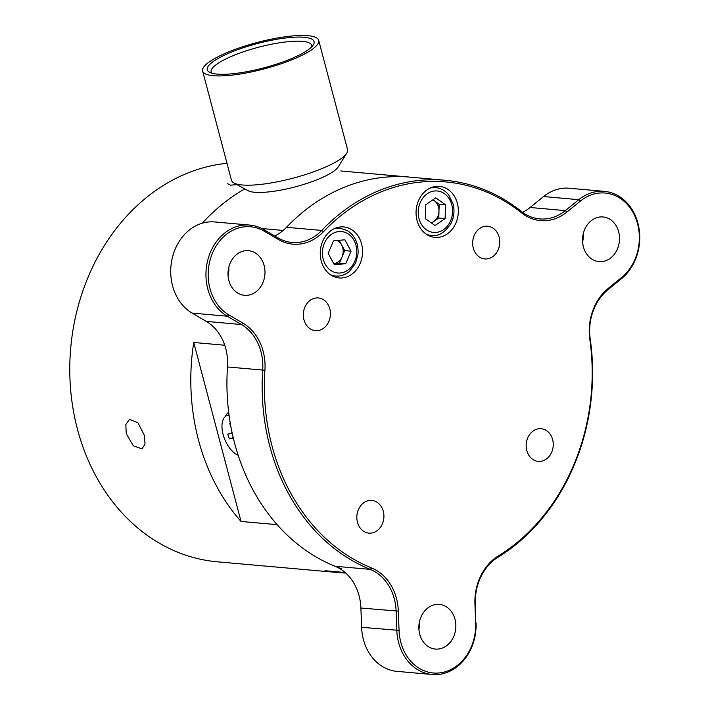 <?xml version="1.0" encoding="UTF-8"?>
<svg xmlns="http://www.w3.org/2000/svg" width="710" height="710" viewBox="0 0 710 710"><rect width="100%" height="100%" fill="white"/><g stroke="black" fill="none" stroke-linecap="round" stroke-linejoin="round"><path stroke-width="1.06" d="M419.672 668.598A46.425 38.26 95.1 0 0 475.647 623.096L474.937 603.837A49.629 40.905 -84.9 0 1 498.358 555.894A198.516 163.602 95.1 0 0 589.824 339.371A49.629 40.905 -84.9 0 1 608.168 288.446L621.632 277.495A46.425 38.26 95.1 0 0 633.338 213.018A46.425 38.26 95.1 0 0 580.398 201.072L566.935 212.024A49.629 40.905 -84.9 0 1 521.575 212.876A198.516 163.602 95.1 0 0 323.458 231.708A49.629 40.905 -84.9 0 1 278.347 239.456L264.173 231.14A46.425 38.26 95.1 0 0 212.485 253.035A46.425 38.26 95.1 0 0 228.815 314.849L242.989 323.165A49.629 40.905 -84.9 0 1 264.928 370.256A198.516 163.602 95.1 0 0 352.692 558.637A198.516 163.602 95.1 0 0 371.587 567.947A49.629 40.905 -84.9 0 1 376.309 570.272A49.629 40.905 -84.9 0 1 398.345 611.124L399.055 630.382A46.425 38.26 95.1 0 0 419.672 668.598M476.064 622.892A48.031 39.582 -84.9 0 1 432.186 674.5A48.031 39.582 -84.9 0 1 418.154 669.956A48.031 39.582 -84.9 0 1 396.828 630.427L396.127 611.168A48.031 39.582 95.1 0 0 374.8 571.639A48.031 39.582 95.1 0 0 370.23 569.384A200.113 164.924 -84.9 0 1 351.184 559.995A200.113 164.924 -84.9 0 1 262.709 370.105A48.031 39.582 95.1 0 0 241.48 324.532L227.306 316.216A48.031 39.582 -84.9 0 1 207.639 260.623A48.031 39.582 -84.9 0 1 249.858 225.079A48.031 39.582 -84.9 0 1 263.88 229.623L278.054 237.939A48.031 39.582 95.1 0 0 292.085 242.483A48.031 39.582 95.1 0 0 321.71 230.439A200.113 164.924 -84.9 0 1 445.126 180.269A200.113 164.924 -84.9 0 1 503.585 199.19A200.113 164.924 -84.9 0 1 521.424 211.447A48.031 39.582 95.1 0 0 539.733 218.928A48.031 39.582 95.1 0 0 565.32 210.621L578.783 199.679A48.031 39.582 -84.9 0 1 604.37 191.372A48.031 39.582 -84.9 0 1 618.401 195.907A48.031 39.582 -84.9 0 1 621.436 278.737L607.973 289.68A48.031 39.582 95.1 0 0 590.223 338.963A200.113 164.924 -84.9 0 1 498.021 557.235A48.031 39.582 95.1 0 0 475.354 603.633L475.647 623.096M331.659 275.524A25.613 21.114 95.1 0 0 339.14 277.947A25.613 21.114 95.1 0 0 361.656 258.99A25.613 21.114 95.1 0 0 351.166 229.348A25.613 21.114 95.1 0 0 343.684 226.925A25.613 21.114 95.1 0 0 321.168 245.882A25.613 21.114 95.1 0 0 331.659 275.524M427.447 234.957A25.613 21.114 95.1 0 0 434.928 237.38A25.613 21.114 95.1 0 0 457.444 218.423A25.613 21.114 95.1 0 0 446.954 188.771A25.613 21.114 95.1 0 0 439.472 186.348A25.613 21.114 95.1 0 0 416.956 205.305A25.613 21.114 95.1 0 0 427.447 234.957M432.186 674.5L396.961 671.367A48.031 39.582 95.1 0 1 361.603 627.294L360.902 608.035A48.031 39.582 95.1 0 0 339.575 568.497A48.031 39.582 95.1 0 0 335.005 566.252A200.113 164.924 -84.9 0 1 227.484 366.964A48.031 39.582 95.1 0 0 206.255 321.39L241.48 324.532L242.989 323.165M592.486 259.496A22.409 18.469 95.1 0 0 599.027 261.608A22.409 18.469 95.1 0 0 618.729 245.021A22.409 18.469 95.1 0 0 609.553 219.079A22.409 18.469 95.1 0 0 603.003 216.958A22.409 18.469 95.1 0 0 583.3 233.555A22.409 18.469 95.1 0 0 592.486 259.496M582.573 241.915A22.409 18.469 95.1 0 0 583.327 233.439M428.813 646.943A22.409 18.469 95.1 0 0 435.363 649.064A22.409 18.469 95.1 0 0 455.066 632.477A22.409 18.469 95.1 0 0 445.889 606.535A22.409 18.469 95.1 0 0 439.339 604.414A22.409 18.469 95.1 0 0 419.637 621.01A22.409 18.469 95.1 0 0 428.813 646.943M418.909 629.371A22.409 18.469 95.1 0 0 419.663 620.895M237.965 293.203A22.409 18.469 95.1 0 0 244.515 295.325A22.409 18.469 95.1 0 0 264.209 278.728A22.409 18.469 95.1 0 0 255.032 252.795A22.409 18.469 95.1 0 0 248.482 250.674A22.409 18.469 95.1 0 0 228.78 267.262A22.409 18.469 95.1 0 0 237.965 293.203M228.061 275.622A22.409 18.469 95.1 0 0 228.815 267.155M310.616 329.085A16.41 13.525 95.1 0 0 315.417 330.638A16.41 13.525 95.1 0 0 329.839 318.488A16.41 13.525 95.1 0 0 323.121 299.496A16.41 13.525 95.1 0 0 318.32 297.943A16.41 13.525 95.1 0 0 303.898 310.092A16.41 13.525 95.1 0 0 310.616 329.085M364.123 531.568A16.41 13.525 95.1 0 0 368.916 533.121A16.41 13.525 95.1 0 0 383.347 520.98A16.41 13.525 95.1 0 0 376.62 501.988A16.41 13.525 95.1 0 0 371.827 500.435A16.41 13.525 95.1 0 0 357.405 512.584A16.41 13.525 95.1 0 0 364.123 531.568M533.458 459.849A16.41 13.525 95.1 0 0 538.251 461.402A16.41 13.525 95.1 0 0 552.682 449.261A16.41 13.525 95.1 0 0 545.954 430.269A16.41 13.525 95.1 0 0 541.162 428.716A16.41 13.525 95.1 0 0 526.74 440.857A16.41 13.525 95.1 0 0 533.458 459.849M479.951 257.366A16.41 13.525 95.1 0 0 484.752 258.919A16.41 13.525 95.1 0 0 499.174 246.769A16.41 13.525 95.1 0 0 492.456 227.777A16.41 13.525 95.1 0 0 487.655 226.224A16.41 13.525 95.1 0 0 473.233 238.374A16.41 13.525 95.1 0 0 479.951 257.366M249.858 225.079L214.624 221.946A48.031 39.582 95.1 0 0 172.415 257.49A48.031 39.582 95.1 0 0 192.082 313.075L206.255 321.39M274.717 235.977A48.031 39.582 95.1 0 0 286.485 227.306A200.113 164.924 -84.9 0 1 409.901 177.127L445.126 180.269M522.569 212.326A48.031 39.582 95.1 0 0 530.095 207.489L565.32 210.621L566.935 212.024M604.37 191.372L569.145 188.23A48.031 39.582 95.1 0 0 543.558 196.546L530.095 207.489M236.998 184.653L230.581 185.159L227.661 183.739M126.229 433.544L125.848 424.5L129.486 419.406L137.882 422.707L144.29 435.15L145.035 444.043L141.973 448.889L133.276 445.72L126.229 433.544M226.996 163.291A200.113 164.924 95.1 0 0 77.452 429.195A200.113 164.924 95.1 0 0 217.26 561.796L338.288 572.571A200.113 164.924 95.1 0 0 345.726 573.032M225.523 416.38A24.016 12.452 67 0 1 228.691 412.315M345.149 572.517L325.002 570.725A200.113 164.924 95.1 0 0 338.288 572.571M341.43 568.666A200.113 164.924 -84.9 0 1 277.157 524.663L241.036 521.451L193.741 342.477A200.113 164.924 95.1 0 0 198.48 439.969A200.113 164.924 95.1 0 0 241.036 521.451M340.8 170.977L409.555 177.101A200.113 164.924 -84.9 0 1 409.901 177.127L340.8 170.977L409.555 177.101A200.113 164.924 95.1 0 0 342.38 188.061A200.113 164.924 95.1 0 0 283.512 230.484M193.741 342.477L224.742 345.237M283.148 230.448L261.946 228.567L283.148 230.448M202.279 223.188A200.113 164.924 -84.9 0 1 244.781 188.895A200.113 164.924 95.1 0 0 202.279 223.188M238.161 455.234A21.611 11.209 67 0 1 223.934 437.183A21.611 11.209 67 0 1 226.854 415.598A21.611 11.209 67 0 1 229.055 415.119M233.483 438.762A4.801 2.494 -113 0 0 232.241 438.478L229.383 438.904L227.733 434.094L230.59 433.668A4.801 2.494 -113 0 0 230.91 433.57A4.801 2.494 -113 0 0 231.939 431.937M230.981 427.083L229.8 423.666L230.351 423.586M233.208 437.573L229.383 438.904M230.386 423.79L229.8 423.666M248.393 71.39A55.229 12.576 165.2 0 1 209.485 72.251A55.229 12.576 165.2 0 1 221.626 56.56A55.229 12.576 165.2 0 1 272.924 39.991A55.229 12.576 165.2 0 1 313.332 44.819A55.229 12.576 165.2 0 1 248.393 71.39M311.788 46.745A52.034 11.848 -14.8 0 0 311.761 45.413A52.034 11.848 -14.8 0 0 273.013 43.922A52.034 11.848 -14.8 0 0 211.154 72.003A52.034 11.848 -14.8 0 0 211.784 73.174M202.616 71.027L231.487 180.296A60.039 13.668 -14.8 0 0 233.909 182.967L248.021 190.671A48.031 10.934 -14.8 0 0 281.852 189.916A48.031 10.934 -14.8 0 0 338.315 166.806L346.782 153.138A60.039 13.668 -14.8 0 0 347.572 149.624L318.701 40.355A60.039 13.668 -14.8 0 0 273.989 38.633A60.039 13.668 -14.8 0 0 202.616 71.027A60.039 13.668 -14.8 0 0 247.328 72.757A60.039 13.668 -14.8 0 0 318.701 40.355M233.909 182.967A60.039 13.668 -14.8 0 0 276.199 182.026A60.039 13.668 -14.8 0 0 346.782 153.138M339.158 240.317L344.723 250.621L339.442 263.126L333.727 263.667A12.008 9.896 95.1 0 0 342.078 256.878A12.008 9.896 95.1 0 0 341.643 244.923A12.008 9.896 95.1 0 0 337.853 240.885A12.008 9.896 95.1 0 0 337.143 240.512M345.761 263.685L334.33 264.777L328.171 253.364L333.452 240.867L344.882 239.776L351.042 251.189L345.761 263.685L339.442 263.126M344.723 250.621L351.042 251.189M431.121 222.78A12.008 9.896 95.1 0 0 433.757 221.511A12.008 9.896 95.1 0 0 437.502 217.1A12.008 9.896 95.1 0 0 438.984 211.101L438.807 218.023L431.511 223.055M438.984 211.101A12.008 9.896 95.1 0 0 434.298 200.735L439.162 204.178L438.984 211.101M432.816 199.883A12.008 9.896 -84.9 0 1 434.298 200.735L432.958 199.785M425.308 218.662L425.663 204.817L435.754 197.859L445.481 204.746L445.126 218.591L435.035 225.549L425.308 218.662M439.162 204.178L445.481 204.746M438.807 218.023L445.126 218.591M371.587 567.947L370.23 569.384L335.005 566.252M264.928 370.256L227.484 366.964M286.485 227.306L321.71 230.439L323.458 231.708M192.082 313.075L227.306 316.216L228.815 314.849M361.603 627.294L399.055 630.382M398.345 611.124L360.902 608.035M543.558 196.546L578.783 199.679L580.398 201.072M263.88 229.623L264.173 231.14M278.054 237.939L278.347 239.456M498.358 555.894L498.021 557.235M521.424 211.447L521.575 212.876M608.168 288.446L607.973 289.68M621.632 277.495L621.436 278.737M232.241 438.478L233.315 438.026M347.527 233.51A20.812 17.155 95.1 0 0 324.355 243.326A20.812 17.155 95.1 0 0 331.677 271.034A20.812 17.155 95.1 0 0 354.849 261.218A20.812 17.155 95.1 0 0 347.527 233.51M334.241 228.682A24.016 19.791 -84.9 0 1 339.93 228.194L347.341 230.59C354.991 235.569 358.568 243.37 358.062 253.985L355.648 263.099L349.586 271.291C345.344 274.85 340.711 276.43 335.67 276.03A24.016 19.791 -84.9 0 1 330.15 274.548M449.998 222.035A20.812 17.155 95.1 0 0 444.451 193.67A20.812 17.155 95.1 0 0 420.79 201.365A20.812 17.155 95.1 0 0 426.346 229.738A20.812 17.155 95.1 0 0 449.998 222.035M430.029 188.114A24.016 19.791 -84.9 0 1 435.718 187.626C440.786 188.123 445.09 190.529 448.64 194.824L453.122 203.983C454.728 210.692 454.036 217.136 451.054 223.313C444.815 232.685 438.283 236.732 431.458 235.463A24.016 19.791 -84.9 0 1 425.947 233.98M226.854 415.598L228.993 414.693M232.179 433.038L230.91 433.57M336.22 227.866L339.93 228.194M331.969 275.702L335.67 276.03M432.017 187.289L435.718 187.626M427.757 235.134L431.458 235.463"/></g></svg>
